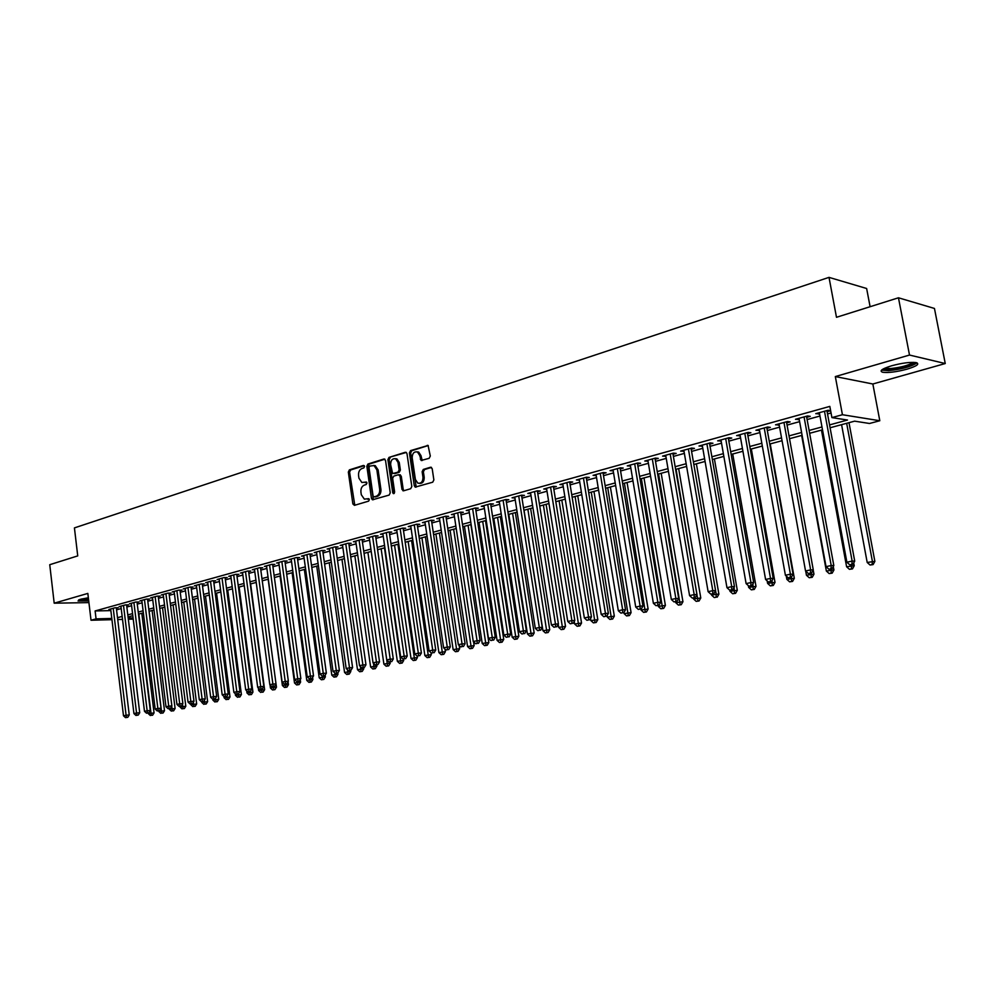<?xml version="1.0" encoding="UTF-8"?>
<svg xmlns="http://www.w3.org/2000/svg" width="995" height="995" viewBox="0 0 995 995"><rect width="100%" height="100%" fill="white"/><g stroke="black" fill="none" stroke-linecap="round" stroke-linejoin="round"><path stroke-width="1.49" d="M364.593 466.394L363.474 465.436L349.394 469.864L348.337 472.053L352.864 503.955L354.444 505.336L368.61 501.144L369.369 499.614L368.71 498.657L364.332 499.129L361.309 494.751L360.924 492.077C360.688 488.545 361.844 486.207 364.381 485.075L366.222 484.515L366.981 482.985L366.334 482.028L361.857 482.5L358.934 478.185L358.561 475.523C358.324 472.003 359.469 469.652 362.006 468.508L363.834 467.924L364.593 466.394M891.657 365.774C881.943 368.809 878.958 370.973 882.702 372.267C888.373 372.976 896.483 371.943 907.017 369.17C916.893 366.123 919.94 363.934 916.159 362.603C910.4 361.906 902.229 362.964 891.657 365.774M88.356 597.759L80.321 599.326L78.058 600.98L88.729 600.943M429.144 458.322L430.3 456.046L428.074 445.449L410.549 450.623L409.418 452.874L414.281 485.734L415.201 487.115L432.713 482.202L433.87 479.926L432.191 468.67L430.487 467.252L423.298 469.441L422.141 471.705L422.974 477.252C422.925 481.704 421.221 483.669 417.863 483.172L415.412 479.515L412.204 457.874C412.291 453.31 414.044 451.357 417.465 451.991L419.741 455.523L421.146 460.474L429.144 458.322M898.46 297.791L934.454 308.45L945.25 363.536L909.505 355.053L898.46 297.791L836.484 317.293L829.009 277.369L74.426 527.897L77.734 555.894L49.75 564.7L54.19 603.181L87.834 593.418L91.018 620.246L96.067 618.865L95.122 610.942L829.83 406.395L831.907 417.601L842.429 414.728L879.804 420.736L869.518 423.484L854.618 421.159L830.079 427.763M909.505 355.053L835.327 376.57L842.429 414.728M385.513 460.387L383.883 459.018L367.926 464.031L366.844 466.245L371.471 498.433L372.428 499.801L389.132 495.087L390.239 492.861L385.513 460.387M406.321 452.451L389.008 457.401L405.313 452.265M403.92 490.709L403.211 489.453L401.98 489.391L403.634 490.796L410.686 488.707L411.818 486.468L406.98 453.645L406.122 452.327M401.98 489.391L400.027 476.12L398.373 474.727L393.759 476.132L392.639 478.359L394.654 492.127L393.386 493.657L392.726 492.699L387.901 459.628L389.008 457.401M54.19 603.181L88.928 602.609M116.365 608.219L118.156 607.721L115.01 607.783L108.878 609.475L110.719 609.438M126.651 605.37L128.467 604.873L125.32 604.923L119.114 606.639L120.98 606.614M137.061 602.497L138.902 601.987L135.755 602.037L129.474 603.778L131.365 603.741M147.608 599.575L149.461 599.065L146.315 599.114L139.959 600.868L141.875 600.843M158.28 596.627L160.158 596.104L157.011 596.154L150.581 597.933L152.509 597.908M169.075 593.642L170.978 593.107L167.844 593.144L161.327 594.948L163.279 594.923M180.02 590.62L181.948 590.085L178.801 590.11L172.21 591.938L174.187 591.913M191.09 587.547L193.042 587.013L189.908 587.038L183.229 588.891L185.232 588.866M202.308 584.451L204.286 583.903L201.152 583.928L194.386 585.794L196.413 585.781M213.664 581.304L215.666 580.757L212.532 580.769L205.679 582.672L207.744 582.66M225.168 578.132L227.196 577.573L224.062 577.573L217.121 579.5L219.211 579.488M236.822 574.911L238.875 574.339L235.74 574.339L228.713 576.292L230.84 576.279M248.626 571.64L250.715 571.068L247.581 571.055L240.467 573.033L242.606 573.033M260.591 568.332L262.692 567.747L259.571 567.735L252.357 569.737L254.533 569.749M272.705 564.986L274.844 564.389L271.71 564.376L264.409 566.404L266.61 566.416M284.98 561.59L287.145 560.993L284.023 560.969L276.622 563.021L278.861 563.033M297.418 558.145L299.607 557.548L296.498 557.511L288.998 559.588L291.261 559.613M310.03 554.663L312.243 554.053L309.134 554.016L301.535 556.118L303.836 556.143M322.803 551.13L325.054 550.509L321.945 550.459L314.246 552.598L316.572 552.623M335.75 547.548L338.039 546.914L334.929 546.864L327.119 549.029L329.482 549.066M348.872 543.917L351.198 543.282L348.101 543.22L340.178 545.409L342.578 545.459M362.18 540.248L364.531 539.588L361.446 539.526L353.412 541.74L355.849 541.802M375.675 536.516L378.063 535.857L374.978 535.77L366.844 538.021L369.307 538.084M389.356 532.723L391.769 532.064L388.709 531.977L380.451 534.253L382.951 534.327M403.236 528.892L405.686 528.208L402.614 528.121L394.244 530.434L396.794 530.509M417.303 524.999L419.79 524.315L416.731 524.203L408.236 526.554L410.823 526.641M431.581 521.057L434.094 520.36L431.046 520.236L422.44 522.624L425.064 522.723M446.058 517.052L448.608 516.343L445.573 516.218L436.83 518.644L439.491 518.743M460.747 512.985L463.334 512.276L460.312 512.139L451.444 514.589L454.143 514.713M475.647 508.868L478.272 508.146L475.262 507.997L466.257 510.485L469.006 510.609M490.759 504.689L493.433 503.955L490.423 503.793L481.294 506.318L484.092 506.467M506.107 500.448L508.818 499.701L505.821 499.527L496.555 502.089L499.39 502.251M521.678 496.144L524.427 495.373L521.455 495.199L512.052 497.811L514.925 497.973M537.487 491.766L540.273 490.995L537.312 490.809L527.773 493.445L530.696 493.632M553.531 487.326L556.367 486.543L553.419 486.344L543.73 489.03L546.678 489.229L546.529 488.259M569.824 482.824L572.697 482.028L569.762 481.816L559.924 484.54L562.946 484.727M586.366 478.247L589.289 477.451L586.366 477.214L576.379 479.988L579.438 480.162M603.157 473.608L606.129 472.787L603.231 472.55L593.082 475.361L596.192 475.535M620.221 468.894L623.231 468.06L620.358 467.799L610.047 470.66L613.206 470.834M637.546 464.093L640.606 463.247L637.745 462.986L627.273 465.884L630.494 466.046M655.145 459.23L658.255 458.372L655.419 458.098L644.785 461.033L648.043 461.195M673.03 454.292L676.19 453.409L673.379 453.123L662.571 456.108L665.879 456.27M691.214 449.255L694.423 448.372L691.625 448.061L680.642 451.108L684.013 451.257M709.671 444.156L712.942 443.248L710.169 442.924L699 446.021L702.42 446.158M728.452 438.969L731.76 438.049L729.012 437.713L717.669 440.847L721.151 440.984M747.531 433.683L750.902 432.75L748.178 432.402L736.636 435.599L740.18 435.723M766.921 428.323L770.354 427.377L767.655 427.004L755.926 430.25L759.521 430.375M786.647 422.875L790.129 421.905L787.468 421.519L775.54 424.815L779.197 424.927M806.709 417.328L810.253 416.345L807.617 415.935L795.478 419.293L799.209 419.392M95.122 610.942L110.855 610.607M116.564 609.835L121.216 608.554M126.85 607.012L131.601 605.694M137.26 604.139L142.111 602.796M147.807 601.229L152.757 599.873M158.479 598.293L163.528 596.9M169.287 595.308L174.436 593.891M180.232 592.299L185.48 590.856M191.314 589.251L196.674 587.771M202.532 586.154L208.005 584.65M213.888 583.02L219.472 581.49M225.392 579.849L231.101 578.282M237.059 576.64L242.867 575.035M248.862 573.394L254.795 571.752M260.827 570.098L266.884 568.419M272.941 566.752L279.122 565.048M285.217 563.369L291.535 561.628M297.667 559.936L304.109 558.17M310.278 556.466L316.858 554.65M323.052 552.946L329.768 551.093M336.012 549.377L342.865 547.486M349.133 545.757L356.135 543.83M362.454 542.088L369.605 540.123M375.948 538.37L383.249 536.355M389.63 534.601L397.092 532.549M403.51 530.783L411.122 528.681M417.589 526.902L425.362 524.763M431.867 522.972L439.802 520.783M446.345 518.98L454.454 516.741M461.033 514.925L469.317 512.649M475.946 510.821L484.403 508.495M491.07 506.654L499.701 504.278M506.418 502.425L515.236 499.987M521.989 498.134L531.007 495.647M537.797 493.781L547.014 491.231M553.854 489.353L563.269 486.754M570.147 484.863L579.774 482.214M586.702 480.299L596.527 477.6M603.505 475.672L613.554 472.911M620.569 470.971L630.842 468.147M637.894 466.195L648.404 463.309M655.506 461.344L666.24 458.384M673.404 456.419L684.373 453.397M691.575 451.407L702.793 448.31M710.057 446.32L721.524 443.161M728.825 441.146L740.566 437.912M747.917 435.885L759.919 432.576M767.319 430.536L779.595 427.153M787.057 425.101L799.607 421.644M807.119 419.567L819.967 416.034M827.529 413.945L831.049 412.975M827.106 411.681L830.626 410.711L828.101 410.263L815.763 413.671L819.557 413.771M870.103 306.709L866.633 288.5L829.009 277.369M835.327 376.57L872.851 383.995L945.25 363.536M872.851 383.995L879.804 420.736M829.556 424.902L847.504 420.039L831.907 417.601M117.51 617.696L122.161 616.427M127.808 614.91L132.559 613.616M138.243 612.087L143.093 610.768M148.802 609.226L153.752 607.883M159.486 606.328L164.536 604.96M170.307 603.405L175.456 602M181.264 600.433L186.525 599.002M192.346 597.435L197.719 595.98M203.589 594.388L209.062 592.908M214.957 591.304L220.554 589.799M226.487 588.182L232.196 586.64M238.153 585.023L243.986 583.456M249.981 581.826L255.926 580.222M261.959 578.58L268.028 576.938M274.085 575.297L280.291 573.617M286.386 571.963L292.717 570.259M298.848 568.593L305.303 566.851M311.472 565.172L318.064 563.394M324.271 561.715L330.999 559.886M337.243 558.195L344.108 556.342M350.389 554.638L357.404 552.735M363.722 551.031L370.886 549.091M377.242 547.374L384.555 545.384M390.948 543.656L398.41 541.641M404.841 539.899L412.465 537.835M418.945 536.081L426.731 533.967M433.235 532.213L441.183 530.061M447.738 528.283L455.859 526.081M462.451 524.303L470.747 522.052M477.376 520.261L485.858 517.96M492.525 516.156L501.181 513.806M507.898 511.99L516.741 509.602M523.507 507.773L532.536 505.323M539.34 503.482L548.568 500.982M555.421 499.129L564.849 496.58M571.739 494.714L581.378 492.102M588.306 490.224L598.157 487.55M605.147 485.659L615.208 482.936M622.236 481.033L632.521 478.247M639.598 476.331L650.121 473.483M657.235 471.555L667.993 468.645M675.157 466.705L686.152 463.732M693.366 461.779L704.609 458.732M711.873 456.767L723.365 453.658M730.678 451.668L742.432 448.496M749.795 446.494L761.822 443.248M769.234 441.233L781.535 437.899M789.01 435.885L801.584 432.477M809.109 430.437L821.982 426.954M96.067 618.865L111.801 618.455M133.231 619.126L128.343 619.251M122.522 619.412L117.733 619.537M111.95 619.686L91.018 620.246M128.193 618.032L133.094 617.907M822.504 429.815L809.631 433.285M802.107 435.312L789.52 438.695M782.045 440.71L769.744 444.031M762.319 446.034L750.292 449.267M742.929 451.257L731.163 454.429M723.85 456.394L712.345 459.503M705.082 461.456L693.838 464.491L716.201 594.226L718.887 594.177L696.388 463.794M686.612 466.431L675.617 469.404M668.441 471.331L657.683 474.229M650.568 476.145L640.046 478.981M632.969 480.896L622.671 483.669M615.644 485.56L605.569 488.271M598.592 490.162L588.729 492.811M581.789 494.689L572.15 497.276M565.26 499.142L555.819 501.679M548.979 503.532L539.738 506.02M532.934 507.848L523.905 510.286M517.139 512.114L508.296 514.49M501.567 516.305L492.911 518.644M486.232 520.435L477.762 522.723M471.12 524.514L462.824 526.741M456.232 528.519L448.111 530.708M441.556 532.474L433.596 534.626M427.079 536.38L419.293 538.482M412.825 540.223L405.189 542.275M398.759 544.016L391.284 546.031M384.891 547.747L377.578 549.725M367.901 552.324L383.896 664.15L387.242 663.454L371.197 551.441L364.058 553.369M357.74 555.073L350.725 556.964M344.444 558.655L337.566 560.508M331.323 562.187L324.594 564.003M318.375 565.67L311.783 567.448M305.614 569.115L299.159 570.856M293.015 572.511L286.697 574.214M280.59 575.856L274.396 577.535M268.327 579.165L262.257 580.806L276.461 687.184L274.943 689.635L272.543 689.97L274.943 689.635M256.225 582.423L250.267 584.028M244.272 585.645L238.439 587.224M232.482 588.829L226.773 590.371M220.84 591.963L215.243 593.468M209.348 595.06L203.863 596.54M197.993 598.119L192.62 599.562M186.786 601.142L181.525 602.56M175.729 604.127L170.568 605.507M164.797 607.062L159.747 608.43M154.001 609.972L149.051 611.316M143.342 612.845L138.492 614.151M132.82 615.681L128.056 616.962M562.871 484.752L562.71 483.769M579.301 480.199L579.14 479.217M595.993 475.585L595.831 474.603M612.932 470.909L612.771 469.901M630.146 466.145L629.984 465.138M647.633 461.307L647.459 460.299M665.394 456.394L665.232 455.374M683.453 451.407L683.266 450.374M701.786 446.332L701.612 445.3M720.43 441.183L720.243 440.138M739.385 435.947L739.198 434.89M758.638 430.611L758.451 429.554M778.227 425.201L778.028 424.131M798.139 419.691L797.94 418.609M818.4 414.094L818.201 413M366.633 482.239L365.264 482.65M369.008 498.856L367.652 499.254M364.269 465.672L350.65 469.963L349.581 472.14L354.792 505.236M384.866 459.192L369.17 464.13L368.088 466.332L373.411 499.726M369.767 466.07L369.008 467.613L373.075 495.896L373.734 496.853L376.16 496.294C378.747 495.162 379.916 492.811 379.667 489.241L376.869 469.839L374.045 465.573L369.767 466.07M374.991 496.928L374.207 496.878L374.991 496.928M373.585 465.424L375.289 465.672L378.112 469.926L380.911 489.316C381.16 492.886 379.99 495.224 377.416 496.356L375.451 496.94M403.211 489.453L401.271 476.195L399.642 474.802M390.251 457.501L389.144 459.727L394.256 493.445M398.012 462.376L395.687 458.819C392.378 458.285 390.699 460.237 390.637 464.665L392.639 473.558L398 472.177L399.119 469.951L398.012 462.376L399.256 462.476L396.93 458.919L395.326 458.683M399.256 462.476L400.363 470.038L399.244 472.264L394.629 473.682M417.017 451.805L418.696 452.091L420.972 455.635L422.203 460.474M419.492 483.396C422.664 483.52 424.231 481.505 424.206 477.339L422.974 477.252M431.482 467.414L424.529 469.528L423.385 471.792L424.206 477.339M428.248 445.549L411.781 450.723L410.661 452.986L416.221 487.065M148.305 712.98L148.392 713.713L154.051 712.905L141.812 613.256M151.389 715.318L152.608 715.218L151.389 715.318L150.991 713.166L138.852 614.064M150.344 715.529L148.392 713.713M154.051 712.905L152.608 715.218M113.219 608.281L126.091 715.231L123.492 715.778L110.669 608.99M116.303 607.758L129.25 714.97L126.091 715.231L126.514 717.407L125.469 717.631L127.77 717.308L126.514 717.407M127.77 717.308L129.25 714.97M123.492 715.778L125.469 717.631M88.555 599.512L79.612 599.537M81.938 598.903L88.456 598.642M78.617 599.91L88.58 599.711M915.089 362.441C911.942 365.874 903.547 368.399 889.878 370.016L883.137 369.008M884.742 368.212L890.338 368.585C900.985 367.466 908.646 365.376 913.286 362.342M881.508 370.152L888.523 370.65C901.843 369.232 911.345 366.633 917.029 362.852M158.727 710.778L158.827 711.512L164.511 710.716L152.111 610.482M161.837 713.129L163.068 713.029L161.837 713.129L161.451 710.965L149.15 611.291M160.792 713.353L158.827 711.512M164.511 710.716L163.068 713.029M169.287 708.552L168.031 708.651L169.287 708.552L169.374 709.298L175.095 708.49L162.533 607.684M172.421 710.915L173.64 710.816L172.421 710.915L171.712 706.176M171.351 711.139L169.374 709.298M175.095 708.49L173.64 710.816M179.958 706.263L180.058 707.047L185.804 706.239L173.08 604.836M183.13 708.676L184.349 708.577L183.13 708.676L182.471 704.236M182.048 708.9L180.058 707.047M185.804 706.239L184.349 708.577M190.766 703.938L190.878 704.771L196.649 703.95L183.752 601.963M193.963 706.413L195.182 706.313L193.963 706.413L193.353 702.271M192.868 706.637L190.878 704.771M196.649 703.95L195.182 706.313M123.504 605.433L136.551 713.005L133.927 713.564L120.917 606.142M126.589 604.898L139.71 712.743L136.551 713.005L136.962 715.206L135.917 715.43L138.23 715.094L136.962 715.206M138.23 715.094L139.71 712.743M133.927 713.564L135.917 715.43M133.915 602.547L147.148 710.753L144.486 711.325L131.303 603.269M137.011 602.012L150.295 710.505L147.148 710.753L147.546 712.967L146.489 713.191L148.815 712.868L147.546 712.967M148.815 712.868L150.295 710.505M144.486 711.325L146.489 713.191M144.462 599.624L157.869 708.477L155.17 709.049L141.812 600.358M147.546 599.089L161.016 708.229L157.869 708.477L158.267 710.716L157.185 710.94L159.523 710.604L158.267 710.716M159.523 710.604L161.016 708.229M155.17 709.049L157.185 710.94M155.133 596.664L168.727 706.176L165.991 706.761L152.446 597.41M158.217 596.129L171.874 705.928L168.727 706.176L169.113 708.428M170.381 708.316L171.874 705.928M165.991 706.761L168.031 708.651M201.711 701.599L201.823 702.47L207.632 701.649L194.547 599.052M204.933 704.112L206.164 704.012L204.933 704.112L204.373 700.281M203.838 704.348L201.823 702.47M207.632 701.649L206.164 704.012M165.929 593.679L179.709 703.851L176.948 704.435L163.217 594.425M169.013 593.132L182.869 703.602L179.709 703.851L180.095 706.102L179 706.338L181.364 706.002L180.095 706.102M181.364 706.002L182.869 703.602M176.948 704.435L179 706.338M212.781 699.211L212.905 700.132L218.751 699.311L205.492 596.104M216.052 701.798L217.271 701.699L216.052 701.798L215.529 698.279M214.932 702.022L212.905 700.132M218.751 699.311L217.271 701.699M176.874 590.644L190.841 701.487L188.043 702.072L174.125 591.403M179.958 590.097L193.988 701.239L190.841 701.487L191.227 703.764L190.107 704L192.483 703.664L191.227 703.764M192.483 703.664L193.988 701.239M188.043 702.072L190.107 704M223.95 696.463L224.124 697.769L229.994 696.948L216.562 593.119M227.295 699.435L228.514 699.348L227.295 699.435L226.835 696.251M226.163 699.672L224.124 697.769M229.994 696.948L228.514 699.348M187.956 587.572L202.122 699.087L199.286 699.684L185.169 588.343M191.028 587.025L205.268 698.851L202.122 699.087L202.495 701.388L201.351 701.624L203.751 701.288L202.495 701.388M203.751 701.288L205.268 698.851M199.286 699.684L201.351 701.624M235.255 693.639L235.479 695.381L241.399 694.547L227.768 590.097M238.688 697.06L239.907 696.96L238.688 697.06L238.24 694.012M237.544 697.296L235.479 695.381M241.399 694.547L239.907 696.96M199.174 584.475L213.539 696.662L210.666 697.271L196.351 585.247M202.246 583.916L216.674 696.425L213.539 696.662L213.9 698.975L212.756 699.224L215.156 698.876L213.9 698.975M215.156 698.876L216.674 696.425M210.666 697.271L212.756 699.224M246.698 690.779L246.984 692.968L252.929 692.122L239.123 587.038M250.218 694.647L251.436 694.547L250.218 694.647L249.782 691.575M249.061 694.883L246.984 692.968M252.929 692.122L251.436 694.547M258.29 687.868L258.638 690.505L264.62 689.672L250.616 583.941M261.896 692.197L263.115 692.11L261.896 692.197L261.474 689.112M260.727 692.445L258.638 690.505M264.62 689.672L263.115 692.11M270.031 684.908L270.441 688.03L273.414 687.396L273.314 686.612M273.737 689.722L273.414 687.396L276.461 687.184M272.543 689.97L270.441 688.03M268.152 579.214L282.393 685.505L288.45 684.659L288.052 681.712M285.714 687.222L284.508 687.47L286.933 687.135L285.714 687.222L285.304 684.05M284.508 687.47L282.393 685.505M288.45 684.659L286.933 687.135M280.055 576.005L294.508 682.968L300.589 682.11L300.241 679.56M297.853 684.684L296.634 684.933L299.072 684.597L297.853 684.684L297.443 681.438M296.634 684.933L294.508 682.968M300.589 682.11L299.072 684.597M292.12 572.747L306.771 680.381L312.89 679.523L312.604 677.396M310.154 682.11L308.923 682.371L311.36 682.023L310.154 682.11L309.743 678.801M308.923 682.371L306.771 680.381M312.89 679.523L311.36 682.023M304.346 569.463L319.208 677.769L325.365 676.899L325.129 675.207M322.616 679.498L321.36 679.772L323.823 679.423L322.616 679.498L322.193 676.065M321.36 679.772L319.208 677.769M325.365 676.899L323.823 679.423M316.721 566.118L331.795 675.12L337.989 674.249L337.815 672.993L335.253 673.379L337.803 673.018L339.382 670.406L322.703 550.471M335.24 676.861L333.972 677.122L336.447 676.774L335.24 676.861L334.768 672.931M333.972 677.122L331.795 675.12M337.989 674.249L336.447 676.774M329.258 562.747L344.556 672.433L350.787 671.55L350.613 670.319M348.039 674.187L346.745 674.461L349.245 674.1L348.039 674.187L347.504 669.735M346.745 674.461L344.556 672.433M350.787 671.55L349.245 674.1M341.969 559.314L357.491 669.71L363.76 668.827L363.585 667.583M360.998 671.476L359.705 671.749L362.205 671.401L360.998 671.476L360.401 666.501M359.705 671.749L357.491 669.71M363.76 668.827L362.205 671.401M354.854 555.844L370.6 666.948L376.906 666.065L376.732 664.809M374.145 668.727L372.826 669.001L375.339 668.652L374.145 668.727L373.473 663.205M372.826 669.001L370.6 666.948M376.906 666.065L375.339 668.652M387.465 665.941L386.122 666.215L388.659 665.866L387.465 665.941L387.242 663.454L390.227 663.267L390.04 661.961M386.122 666.215L383.896 664.15M390.227 663.267L388.659 665.866M210.53 581.329L225.094 694.211L222.196 694.821L207.681 582.112M213.602 580.769L228.241 693.975L225.094 694.211L225.455 696.537L224.285 696.786L226.711 696.438L225.455 696.537M226.711 696.438L228.241 693.975M222.196 694.821L224.285 696.786M222.034 578.132L236.81 691.724L233.862 692.346L219.149 578.941M225.106 577.573L239.944 691.488L236.81 691.724L237.158 694.062L235.977 694.311L238.414 693.975L237.158 694.062M238.414 693.975L239.944 691.488M233.862 692.346L235.977 694.311M233.688 574.911L248.675 689.199L245.69 689.833L230.765 575.719M236.748 574.339L251.81 688.975L248.675 689.199L249.011 691.562L247.83 691.823L250.267 691.475L249.011 691.562M250.267 691.475L251.81 688.975M245.69 689.833L247.83 691.823M245.504 571.64L260.702 686.649L257.68 687.296L242.531 572.461M248.551 571.068L263.837 686.426L260.702 686.649L261.026 689.037L259.819 689.286L262.282 688.938L261.026 689.037M262.282 688.938L263.837 686.426M257.68 687.296L259.819 689.286M257.456 568.319L272.879 684.062L269.819 684.722L254.459 569.152M260.503 567.747L276.013 683.851L272.879 684.062L273.202 686.463L271.983 686.724L274.458 686.376L273.202 686.463M274.458 686.376L276.013 683.851M269.819 684.722L271.983 686.724M269.583 564.973L285.229 681.451L282.12 682.11L266.536 565.807M272.618 564.376L288.351 681.227L285.229 681.451L285.54 683.864L284.296 684.125L285.54 683.864M286.784 683.776L288.351 681.227M282.12 682.11L284.296 684.125M281.859 561.566L297.729 678.789L294.595 679.461L278.774 562.424M284.893 560.969L300.851 678.578L297.729 678.789L298.04 681.227L296.784 681.488L298.04 681.227M299.284 681.14L300.851 678.578M294.595 679.461L296.784 681.488M294.296 558.12L310.415 676.102L307.219 676.774L291.174 558.991M297.331 557.523L313.524 675.891L310.415 676.102L310.701 678.553L309.433 678.826L310.701 678.553M311.945 678.466L313.524 675.891M307.219 676.774L309.433 678.826M306.908 554.625L323.263 673.366L320.029 674.05L303.749 555.508M309.93 554.016L326.372 673.167L323.263 673.366L323.549 675.841L322.256 676.115L323.549 675.841M324.793 675.754L326.372 673.167M320.029 674.05L322.256 676.115M319.694 551.081L336.285 670.605L333.014 671.302L316.485 551.976M336.559 673.093L336.285 670.605L339.382 670.406M333.014 671.302L335.253 673.379M332.653 547.499L349.494 667.807L346.173 668.503L329.395 548.394M335.651 546.877L352.591 667.608L349.494 667.807L349.755 670.319L348.424 670.593L349.755 670.319M350.986 670.232L352.591 667.608M346.173 668.503L348.424 670.593M345.787 543.855L362.876 664.958L359.506 665.68L342.479 544.775M348.785 543.233L365.961 664.772L362.876 664.958L363.125 667.496L361.782 667.782L363.125 667.496M364.369 667.409L365.961 664.772M359.506 665.68L361.782 667.782M381.135 548.767L397.353 661.314L403.734 660.419L403.535 659.051M400.973 663.118L399.617 663.404L402.167 663.043L400.973 663.118L384.468 547.859M399.617 663.404L397.353 661.314M403.734 660.419L402.167 663.043M394.542 545.148L411.01 658.441L417.427 657.546L417.216 656.103M414.666 660.257L413.286 660.543L415.848 660.182L414.666 660.257L397.925 544.24M413.286 660.543L411.01 658.441M417.427 657.546L415.848 660.182M408.149 541.479L424.853 655.531L431.308 654.623L431.034 652.695M428.546 657.347L427.141 657.645L429.728 657.285L428.546 657.347L411.569 540.559M427.141 657.645L424.853 655.531M431.308 654.623L429.728 657.285M421.93 537.773L438.894 652.583L445.387 651.663L445.014 649.126M442.613 654.411L441.195 654.698L443.795 654.337L442.613 654.411L425.4 536.827M441.195 654.698L438.894 652.583M445.387 651.663L443.795 654.337M359.096 540.173L376.446 662.073L373.038 662.807L355.75 541.093M362.08 539.539L379.53 661.886L376.446 662.073L376.695 664.635L375.326 664.921L376.695 664.635M377.926 664.561L379.53 661.886M373.038 662.807L375.326 664.921M372.603 536.429L390.214 659.15L386.756 659.896L369.207 537.375M375.575 535.783L393.286 658.976L390.214 659.15L390.45 661.725L389.057 662.023L390.45 661.725M391.682 661.65L393.286 658.976M386.756 659.896L389.057 662.023M386.284 532.636L404.169 656.19L400.662 656.936L382.851 533.594M389.256 531.989L407.241 656.016L404.169 656.19L404.393 658.789L402.987 659.088L404.393 658.789M405.624 658.715L407.241 656.016M400.662 656.936L402.987 659.088M400.164 528.793L418.335 653.193L414.778 653.939L396.682 529.763M403.124 528.134L421.395 653.018L418.335 653.193L418.534 655.804L417.116 656.103L418.534 655.804M419.766 655.73L421.395 653.018M414.778 653.939L417.116 656.103M435.909 534.004L453.135 649.586L459.665 648.665L459.192 645.481M456.892 651.426L455.449 651.725L458.073 651.352L456.892 651.426L439.429 533.046M455.449 651.725L453.135 649.586M459.665 648.665L458.073 651.352M414.256 524.9L432.701 650.133L429.081 650.904L410.711 525.87M417.191 524.228L435.748 649.971L432.701 650.133L432.887 652.77L431.444 653.081L432.887 652.77M434.106 652.708L435.748 649.971M429.081 650.904L431.444 653.081M450.076 530.186L467.563 646.539L474.142 645.618L473.57 641.787M471.369 648.392L469.914 648.703L472.538 648.33L471.369 648.392L453.658 529.216M469.914 648.703L467.563 646.539M474.142 645.618L472.538 648.33M428.534 520.945L447.265 647.048L443.608 647.82L424.94 521.927M431.457 520.261L450.3 646.887L447.265 647.048L447.451 649.71L445.984 650.009L447.451 649.71M448.658 649.635L450.3 646.887M443.608 647.82L445.984 650.009M464.454 526.305L482.214 643.466L488.831 642.534L470.884 524.576M486.045 645.32L484.565 645.631L487.214 645.257L486.045 645.32L468.073 525.335M484.565 645.631L482.214 643.466M488.831 642.534L487.214 645.257M443.024 516.927L462.053 643.902L458.334 644.698L439.38 517.935M445.934 516.231L465.075 643.753L462.053 643.902L462.215 646.588L460.735 646.899L462.215 646.588M463.434 646.526L465.075 643.753M458.334 644.698L460.735 646.899M479.03 522.375L497.065 640.332L503.731 639.399L485.498 520.634M500.945 642.21L499.44 642.521L502.102 642.148L500.945 642.21L482.712 521.392M499.44 642.521L497.065 640.332M503.731 639.399L502.102 642.148M457.712 512.86L477.053 640.718L473.272 641.526L454.019 513.88M460.61 512.151L480.063 640.569L477.053 640.718L477.202 643.429L475.697 643.74L477.202 643.429M478.408 643.367L480.063 640.569M473.272 641.526L475.697 643.74M493.818 518.395L512.139 637.161L518.843 636.228L500.323 516.641M516.057 639.051L514.527 639.362L517.213 638.989L516.057 639.051L497.55 517.388M514.527 639.362L512.139 637.161M518.843 636.228L517.213 638.989M472.625 508.719L492.264 637.496L488.445 638.305L468.881 509.763M475.51 508.01L495.274 637.347L492.264 637.496L492.413 640.22L490.883 640.544L492.413 640.22M493.607 640.158L495.274 637.347M488.445 638.305L490.883 640.544M508.818 514.353L527.425 633.952L534.166 633.007L515.36 512.587M531.38 635.842L529.837 636.166L532.536 635.78L531.38 635.842L512.599 513.333M529.837 636.166L527.425 633.952M534.166 633.007L532.536 635.78M487.761 504.527L507.711 634.213L503.831 635.034L483.956 505.584M490.622 503.806L510.709 634.076L507.711 634.213L507.836 636.962L506.293 637.285L507.836 636.962M509.042 636.912L510.709 634.076M503.831 635.034L506.293 637.285M524.042 510.248L542.947 630.681L549.725 629.736L530.621 508.47M546.939 632.584L545.372 632.919L548.096 632.534L546.939 632.584L527.872 509.216M545.372 632.919L542.947 630.681M549.725 629.736L548.096 632.534M503.109 500.274L523.395 630.88L519.452 631.726L499.254 501.343M505.97 499.54L526.38 630.755L523.395 630.88L523.507 633.653L521.927 633.989L523.507 633.653M524.701 633.604L526.38 630.755M519.452 631.726L521.927 633.989M558.207 624.325L558.692 627.372L565.521 626.415L546.106 504.303M562.722 629.288L561.143 629.611L563.866 629.238L562.722 629.288L543.382 505.037M561.143 629.611L558.692 627.372M565.521 626.415L563.866 629.238M518.706 495.958L539.315 627.509L535.31 628.355L514.776 497.052M521.529 495.199L542.275 627.385L539.315 627.509L539.402 630.308L537.81 630.643L539.402 630.308M540.596 630.258L542.275 627.385M535.31 628.355L537.81 630.643M574.252 621.44L574.662 624.002L581.54 623.044L561.814 500.062M578.754 625.93L577.137 626.265L579.886 625.892L578.754 625.93L559.103 500.796M577.137 626.265L574.662 624.002M581.54 623.044L579.886 625.892M534.526 491.58L555.471 624.076L551.404 624.935L530.546 492.687M537.337 490.809L558.419 623.952L555.471 624.076L555.546 626.9L553.929 627.236L555.546 626.9M556.727 626.85L558.419 623.952M551.404 624.935L553.929 627.236M590.557 618.517L590.893 620.594L597.808 619.624L577.759 495.771M595.022 622.534L593.381 622.87L596.154 622.484L595.022 622.534L575.073 496.493M593.381 622.87L590.893 620.594M597.808 619.624L596.154 622.484M550.583 487.127L571.876 620.594L567.759 621.465L546.541 488.246M553.369 486.356L574.812 620.482L571.876 620.594L571.938 623.442L570.284 623.79L571.938 623.442M573.12 623.392L574.812 620.482M567.759 621.465L570.284 623.79M607.099 615.544L607.348 617.124L614.325 616.154L593.953 491.406M611.527 619.077L609.86 619.425L612.659 619.039L611.527 619.077L591.266 492.127M609.86 619.425L607.348 617.124M614.325 616.154L612.659 619.039M566.889 482.612L588.542 617.049L584.351 617.945L562.784 483.757M569.662 481.841L591.453 616.95L588.542 617.049L588.58 619.935L586.913 620.283L588.58 619.935M589.749 619.885L591.453 616.95M584.351 617.945L586.913 620.283M623.902 612.547L624.076 613.616L631.079 612.634L610.383 486.978M628.293 615.569L626.601 615.93L629.412 615.532L628.293 615.569L607.721 487.699M626.601 615.93L624.076 613.616M631.079 612.634L629.412 615.532M583.443 478.023L605.457 613.455L601.204 614.363L579.277 479.18M586.204 477.264L608.368 613.368L605.457 613.455L605.482 616.365L603.791 616.726L605.482 616.365M606.651 616.328L608.368 613.368M601.204 614.363L603.791 616.726M640.892 609.102L641.041 610.034L648.106 609.052L627.061 482.488M645.32 612.012L643.603 612.373L646.427 611.975L645.32 612.012L624.412 483.197M643.603 612.373L641.041 610.034M648.106 609.052L646.427 611.975M600.259 473.371L622.646 609.811L618.33 610.731L596.03 474.54M602.995 472.613L625.532 609.724L622.646 609.811L622.659 612.746L620.93 613.107L622.659 612.746M623.803 612.709L625.532 609.724M618.33 610.731L620.93 613.107M658.13 605.47L658.28 606.415L665.394 605.42L643.989 477.923M662.595 608.393L660.854 608.766L663.702 608.368L662.595 608.393L641.377 478.632M660.854 608.766L658.28 606.415M665.394 605.42L663.702 608.368M617.335 468.645L640.108 606.104L635.718 607.037L613.044 469.827M620.059 467.886L642.969 606.03L640.108 606.104L640.096 609.064L638.342 609.438L640.096 609.064M641.24 609.027L642.969 606.03M635.718 607.037L638.342 609.438M675.63 601.776L675.792 602.721L682.943 601.726L661.19 473.284M680.157 604.724L678.391 605.097L681.252 604.699L680.157 604.724L658.59 473.981M678.391 605.097L675.792 602.721M682.943 601.726L681.252 604.699M634.686 463.832L657.844 602.336L653.379 603.281L630.32 465.038M637.385 463.085L660.692 602.274L657.844 602.336L657.819 605.321L656.028 605.706L657.819 605.321M658.951 605.296L660.692 602.274M653.379 603.281L656.028 605.706M693.391 598.032L695.231 597.647L692.271 598.057L693.391 598.032L693.577 598.99L700.779 597.983L678.652 468.583M697.992 600.992L696.189 601.366L699.075 600.968L697.992 600.992L676.078 469.267M696.189 601.366L693.577 598.99M700.779 597.983L699.075 600.968M652.31 458.956L675.866 598.517L671.339 599.475L647.869 460.187M654.984 458.21L678.689 598.455L675.866 598.517L675.816 601.527L674.001 601.913L675.816 601.527M676.948 601.502L678.689 598.455M671.339 599.475L674.001 601.913M711.462 594.127L711.636 595.184L716.201 594.226L716.101 597.211L714.286 597.585L716.101 597.211M714.286 597.585L711.636 595.184M718.887 594.177L717.184 597.187M670.207 453.994L694.187 594.624L689.572 595.607L665.705 455.237M672.856 453.26L696.985 594.575L694.187 594.624L694.112 597.672M695.231 597.647L696.985 594.575M689.572 595.607L692.271 598.057M729.795 590.159L729.994 591.316L737.295 590.309L714.41 458.944M734.509 593.356L732.656 593.741L735.579 593.331L734.509 593.356L734.099 587.286M732.656 593.741L729.994 591.316M737.295 590.309L735.579 593.331M688.403 448.956L712.793 590.669L708.117 591.664L683.826 450.225M691.028 448.223L715.579 590.632L712.793 590.669L712.706 593.741L710.828 594.139L712.706 593.741M713.813 593.729L715.579 590.632M708.117 591.664L710.828 594.139M748.327 585.607L748.65 587.398L756.001 586.378L732.718 454.006M753.215 589.438L751.337 589.836L754.272 589.426L753.215 589.438L752.916 583.903M751.337 589.836L748.65 587.398M756.001 586.378L754.272 589.426M706.898 443.832L731.723 586.652L726.959 587.672L702.246 445.126M709.497 443.111L734.472 586.627L731.723 586.652L731.599 589.761L729.696 590.159L731.599 589.761M732.706 589.736L734.472 586.627M726.959 587.672L729.696 590.159M767.157 580.881L767.605 583.406L775.005 582.373L751.324 448.994M772.232 585.47L770.317 585.868L773.277 585.458L772.232 585.47L772.045 580.483M770.317 585.868L767.605 583.406M775.005 582.373L773.277 585.458M725.691 438.621L750.951 582.572L746.113 583.605L720.965 439.939M728.265 437.912L753.688 582.548L750.951 582.572L750.815 585.707L748.887 586.117L750.815 585.707M751.909 585.694L753.688 582.548M746.113 583.605L748.887 586.117M786.274 576.055L786.858 579.351L794.321 578.319L770.217 443.907M791.547 581.428L789.607 581.839L792.58 581.416L791.547 581.428L791.498 577.013M789.607 581.839L786.858 579.351M794.321 578.319L792.58 581.416M744.795 433.335L770.516 578.418L765.59 579.463L739.994 434.666M747.344 432.626L773.214 578.406L770.516 578.418L770.354 581.577L768.389 582L770.354 581.577M771.436 581.577L773.214 578.406M765.59 579.463L768.389 582M805.714 571.13L806.447 575.234L813.96 574.19L813.201 570.035M811.186 577.324L809.209 577.734L812.218 577.311L811.186 577.324L811.211 573.182M809.209 577.734L806.447 575.234M813.96 574.19L812.218 577.311M764.222 427.949L790.403 574.202L785.403 575.259L759.334 429.305M766.735 427.253L793.077 574.202L790.403 574.202L790.217 577.386L788.214 577.809L790.217 577.386M791.286 577.386L793.077 574.202M785.403 575.259L788.214 577.809M801.647 435.424L826.36 571.043L833.922 569.998L833.288 566.516M831.161 573.145L829.146 573.568L832.168 573.145L831.161 573.145L831.198 568.966M829.146 573.568L826.36 571.043M833.922 569.998L832.168 573.145M783.973 422.477L810.639 569.899L805.54 570.981L779.01 423.858M786.46 421.793L813.276 569.911L810.639 569.899L810.428 573.132L808.388 573.555L810.428 573.132M811.485 573.132L813.276 569.911M805.54 570.981L808.388 573.555M821.46 430.089L846.608 566.777L854.22 565.732L853.71 562.959M851.459 568.891L849.419 569.327L852.466 568.904L851.459 568.891L851.533 564.687M849.419 569.327L846.608 566.777M854.22 565.732L852.466 568.904M804.059 416.917L831.211 565.533L826.037 566.64L799.01 418.323M806.51 416.246L833.822 565.558L831.211 565.533L830.974 568.792L828.897 569.227L830.974 568.792M832.019 568.804L833.822 565.558M826.037 566.64L828.897 569.227M841.583 424.666L867.192 562.449L874.866 561.391L848.996 422.676M872.105 564.575L870.028 565.011L873.1 564.588L872.105 564.575L872.391 561.354L846.67 423.298M870.028 565.011L867.192 562.449M874.866 561.391L873.1 564.588M824.494 411.258L852.143 561.093L846.882 562.212L819.358 412.689M826.907 410.587L854.717 561.13L852.143 561.093L851.882 564.389L849.767 564.824L851.882 564.389M852.914 564.389L854.717 561.13M846.882 562.212L849.767 564.824M354.12 504.005L352.864 503.955M349.581 472.14L348.337 472.053M350.65 469.963L349.394 469.864M372.727 498.495L371.471 498.433M368.088 466.332L366.844 466.245M369.17 464.13L367.926 464.031M384.679 459.081L383.883 459.018M377.416 496.356L376.16 496.294M380.911 489.316L379.667 489.241M378.112 469.926L376.869 469.839M401.271 476.195L400.027 476.12M393.97 492.761L392.726 492.699M389.144 459.727L387.901 459.628M399.244 472.264L398 472.177M400.363 470.038L399.119 469.951M421.519 459.242L420.276 459.143M420.972 455.635L419.741 455.523M423.385 471.792L422.141 471.705M424.529 469.528L423.298 469.441M431.308 467.314L430.487 467.252M415.512 485.809L414.281 485.734M410.661 452.986L409.418 452.874M411.781 450.723L410.549 450.623M428.086 445.449L427.216 445.374M375.289 465.672L374.045 465.573M403.609 490.796L402.913 490.759M400.363 474.851L399.132 474.764M396.93 458.919L395.687 458.819M421.955 460.548L421.146 460.474M418.696 452.091L417.465 451.991M415.935 487.152L415.201 487.115M884.207 368.461L883.535 369.456"/></g></svg>

